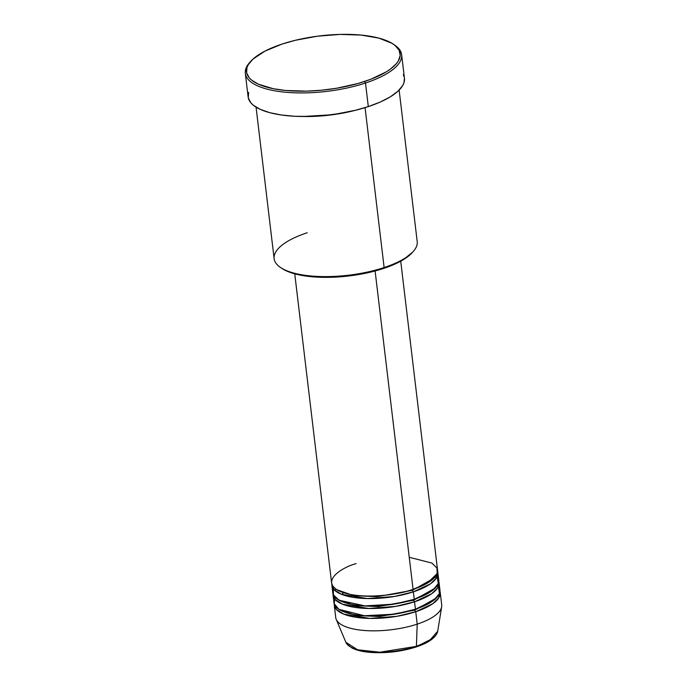 <?xml version="1.0" encoding="UTF-8"?>
<svg xmlns="http://www.w3.org/2000/svg" width="687" height="687" viewBox="0 0 687 687"><rect width="100%" height="100%" fill="white"/><g stroke="black" fill="none" stroke-linecap="round" stroke-linejoin="round"><path stroke-width="1.03" d="M334.26 605.153L335.737 617.561A53.363 18.686 -6.8 0 0 364.187 630.477A53.363 18.686 -6.8 0 0 417.215 624.122L416.391 646.364A1.331 0.627 71.7 0 1 416.09 646.991A1.331 0.627 71.7 0 1 415.815 646.965A1.331 0.627 -108.3 0 0 416.09 646.991A1.331 0.627 -108.3 0 0 416.391 646.364L379.868 652.203L357.558 649.773L345.844 642.233A46.484 16.282 -6.8 0 0 416.391 646.364L417.215 624.122A53.363 18.686 173.2 0 1 336.226 619.382L345.844 642.233L346.952 644.105L351.847 647.935C355.918 650.014 361.328 651.439 368.086 652.186C384.188 653.681 400.186 651.946 416.082 646.991C428.894 642.757 436.099 637.519 437.688 631.276L429.65 640.439L416.391 646.364A46.484 16.282 -6.8 0 0 437.688 631.276L441.672 606.81A53.363 18.686 173.2 0 1 417.215 624.122L415.738 611.713A1.331 0.627 71.7 0 1 414.879 610.15A1.331 0.627 71.7 0 1 414.965 609.386A1.331 0.627 -108.3 0 0 414.879 610.15L436.348 598.034L414.879 610.15A1.331 0.627 -108.3 0 0 415.738 611.713A53.363 18.686 173.2 0 1 362.71 618.068A53.363 18.686 173.2 0 1 334.26 605.153A53.363 18.686 173.2 0 1 334.226 603.89L336.347 609.438L343.758 614.135L369.812 618.412L396.846 616.325L415.738 611.713L417.215 624.122A53.363 18.686 -6.8 0 0 441.715 604.921L440.238 592.512A53.363 18.686 173.2 0 1 415.738 611.713L432.793 603.71L438.804 597.853L439.972 591.284A53.363 18.686 173.2 0 1 440.238 592.512M412.509 590.296A1.331 0.627 71.7 0 1 412.604 589.532A1.331 0.627 -108.3 0 0 412.509 590.296L433.978 578.179L412.509 590.296A1.331 0.627 -108.3 0 0 413.368 591.859A1.331 0.627 71.7 0 1 412.509 590.296L377.137 596.668L353.917 595.681L336.965 589.747L353.917 595.681L377.137 596.668L412.509 590.296M294.749 273.838L331.589 582.816A53.363 18.686 -6.8 0 0 360.048 595.732A53.363 18.686 -6.8 0 0 413.076 589.377L427.374 583.134L437.13 573.559L436.975 568.106L431.96 563.091L409.246 557.269M331.89 585.298L332.774 592.744A53.363 18.686 -6.8 0 0 361.233 605.659A53.363 18.686 -6.8 0 0 414.252 599.304L413.368 591.859A53.363 18.686 173.2 0 0 437.868 572.657A53.363 18.686 173.2 0 0 437.602 571.429L436.434 577.999L430.423 583.856L413.368 591.859A53.363 18.686 173.2 0 1 360.34 598.214A53.363 18.686 173.2 0 1 331.89 585.298A53.363 18.686 173.2 0 1 331.855 584.036L333.985 589.583L341.387 594.281L367.451 598.557L394.484 596.471L413.368 591.859L414.252 599.304L432.655 590.313L438.237 583.675L437.233 576.505M413.694 600.223A1.331 0.627 71.7 0 1 413.789 599.459A1.331 0.627 -108.3 0 0 413.694 600.223L435.163 588.106L413.694 600.223A1.331 0.627 -108.3 0 0 414.553 601.786A1.331 0.627 71.7 0 1 413.694 600.223L378.322 606.595L355.093 605.608L338.15 599.674L355.093 605.608L378.322 606.595L413.694 600.223M333.075 595.225L333.959 602.671A53.363 18.686 -6.8 0 0 362.41 615.586A53.363 18.686 -6.8 0 0 415.437 609.232L414.553 601.786A53.363 18.686 173.2 0 0 439.053 582.585A53.363 18.686 173.2 0 0 438.787 581.357L437.619 587.926L431.608 593.783L414.553 601.786A53.363 18.686 173.2 0 1 361.525 608.141A53.363 18.686 173.2 0 1 333.075 595.225A53.363 18.686 173.2 0 1 333.04 593.963L335.17 599.511L342.573 604.208L368.627 608.484L395.66 606.398L414.553 601.786L415.437 609.232L433.832 600.24L439.422 593.602L438.418 586.432M436.279 578.248L435.137 576.9M280.433 267.423L281.79 268.342A70.709 24.766 -6.8 0 0 383.569 268.462L384.127 267.544A72.041 25.23 173.2 0 1 280.433 267.423A72.041 25.23 173.2 0 1 307.209 232.747M250.867 61.212L249.759 62.423A78.713 27.566 -6.8 0 0 274.74 90.804A78.713 27.566 -6.8 0 0 365.493 83.024L364.634 81.461A77.382 27.102 173.2 0 1 275.418 89.104A77.382 27.102 173.2 0 1 250.867 61.212A77.382 27.102 173.2 0 1 282.013 44.088L264.967 51.113L252.936 59.142L248.247 64.707L246.977 67.481L246.642 72.856L249.261 77.854L251.648 80.139L258.458 84.2L273.246 88.7L285.594 90.478L306.668 91.139L321.636 90.212L336.664 88.237L358.082 83.471L370.791 79.271L386.317 71.843L390.336 69.155L396.408 63.633L398.4 60.842L400.212 55.346L399.061 50.134L395.008 45.411L391.925 43.29L378.889 38.12L361.061 35.071L339.979 34.419L317.471 36.196L295.462 40.267L282.013 44.088A77.382 27.102 173.2 0 1 393.393 44.217A77.382 27.102 173.2 0 1 364.634 81.461L365.493 83.024A78.713 27.566 173.2 0 1 287.278 92.384A78.713 27.566 173.2 0 1 245.311 73.337A78.713 27.566 173.2 0 1 250.334 61.821M356.089 563.606C341.86 567.41 319.369 581.528 339.85 591.267C361.542 600.601 401.131 594.221 413.076 589.377L375.102 270.979L413.076 589.377A53.363 18.686 -6.8 0 0 437.576 570.176L400.727 261.197M355.926 110.169A72.041 25.23 173.2 0 1 302.787 116.507L332.62 114.738L355.926 110.169M256.062 107.155L274.13 258.673A72.041 25.23 -6.8 0 0 312.542 276.114A72.041 25.23 -6.8 0 0 384.127 267.544L365.063 107.636L384.127 267.544A72.041 25.23 -6.8 0 0 417.207 241.618L399.138 90.091M245.311 73.337L248.127 96.91A78.713 27.566 -6.8 0 0 290.094 115.966A78.713 27.566 -6.8 0 0 368.309 106.597L365.493 83.024L368.309 106.597A78.713 27.566 -6.8 0 0 404.445 78.275L401.637 54.694A78.713 27.566 173.2 0 1 365.493 83.024A78.713 27.566 -6.8 0 0 394.742 45.136L393.393 44.217M335.299 597.475L334.131 603.564L338.889 609.317L364.376 615.724L394.45 614.178L415.437 609.232A53.363 18.686 -6.8 0 0 439.938 590.03L439.053 582.585M353.805 648.571L356.347 649.576M359.232 650.452L369.649 652.238L386.3 652.427M395.102 651.577L411.985 648.142M419.405 645.694L430.818 639.786M394.046 44.681A78.713 27.566 173.2 0 1 401.637 54.694M404.445 78.241L403.947 82.809L402.659 85.626L397.885 91.294L390.362 96.815L380.375 101.985L368.309 106.597L354.629 110.487L339.859 113.492L324.565 115.502L309.339 116.438L294.766 116.275L281.404 114.995L269.768 112.677L260.304 109.388L253.374 105.257L250.944 102.93L248.282 97.855L248.617 92.376M403.329 74.737L404.291 77.339M412.604 252.172L403.372 259.669L389.194 266.462L371.272 271.949L351.169 275.676L330.593 277.299L311.34 276.698L295.049 273.915L286.539 270.961L281.756 268.325M333.41 588.888L333.384 594.83L339.129 600.249L364.969 605.891L393.995 604.139L414.252 599.304A53.363 18.686 -6.8 0 0 438.761 580.103L437.868 572.657M413.136 251.605A72.041 25.23 173.2 0 1 384.127 267.544L383.569 268.462A70.709 24.766 -6.8 0 0 412.037 252.816L413.136 251.605M339.335 609.601L356.278 615.535L379.507 616.522L414.879 610.15L379.507 616.522L356.278 615.535L339.335 609.601M415.815 646.965L432.286 638.627M343.406 593.07L341.559 594.349M335.763 588.939L334.87 590.459"/></g></svg>
